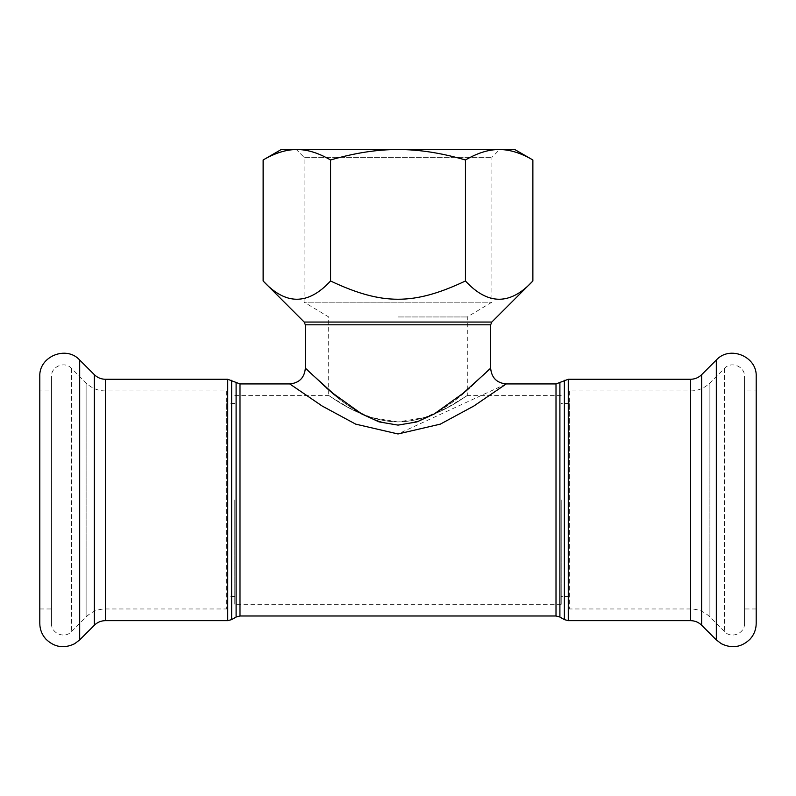 <?xml version="1.0" encoding="UTF-8"?>
<svg xmlns="http://www.w3.org/2000/svg" width="796" height="796" viewBox="0 0 796 796"><rect width="100%" height="100%" fill="white"/><g stroke="black" fill="none" stroke-linecap="round" stroke-linejoin="round"><path stroke-width="0.6" stroke-dasharray="3.98 2.98" d="M226.691 390.945L226.691 608.98L226.691 390.945L105.371 390.945C97.898 390.826 91.47 388.169 86.107 382.956L71.421 368.279C64.735 360.827 50.944 366.538 51.481 376.538L51.481 623.377L51.481 376.538M226.691 499.958L226.691 403.403L226.691 499.958M234.78 499.958L234.78 604.303L234.78 499.958M561.22 499.958L561.22 604.303L561.22 499.958M569.309 499.958L569.309 403.403L569.309 499.958M569.309 390.945L569.309 608.98L569.309 390.945L690.63 390.945C698.102 390.826 704.53 388.169 709.893 382.956L724.579 368.279C731.265 360.827 745.056 366.538 744.519 376.538L744.519 623.377L744.519 376.538M398 316.947L467.302 316.947L398 316.947M398 421.95L371.205 417.482L349.195 407.94L328.698 395.612L328.698 316.947L304.102 302.172L491.898 302.172L304.102 302.172L304.102 157.329L491.898 157.329L304.102 157.329L296.311 149.549L499.689 149.549L491.898 157.329L491.898 302.172L467.302 316.947L467.302 395.612L446.805 407.94L424.795 417.482L398 421.95C360.21 421.263 328.718 394.428 328.698 395.612C328.718 394.428 360.21 421.263 398 421.95C435.79 421.263 467.282 394.428 467.302 395.612C467.282 394.428 435.79 421.263 398 421.95M506.246 383.931L397.97 433.969L355.673 424.119L322.201 406.05L289.754 383.931M398 425.114C346.449 420.248 306.858 365.653 305.336 368.349C306.818 365.613 346.36 420.189 397.99 425.114C449.501 420.288 489.162 365.643 490.664 368.359C489.172 365.613 449.621 420.208 398 425.114M263.128 159.976C275.187 152.951 286.431 149.469 296.848 149.549L281.197 149.549M514.803 149.549L499.152 149.549C509.569 149.469 520.813 152.951 532.872 159.976M532.872 280.988C510.395 305.336 487.918 305.336 465.441 280.988C413.86 305.336 382.14 305.336 330.559 280.988C308.082 305.336 285.605 305.336 263.128 280.988M296.848 149.549C307.256 149.469 318.5 152.951 330.559 159.976C354.688 152.951 377.165 149.469 398 149.549C418.835 149.469 441.312 152.951 465.441 159.976C477.5 152.951 488.744 149.469 499.152 149.549M330.559 159.976L330.559 280.988M465.441 159.976L465.441 280.988M756.2 623.377L756.2 376.538M744.519 390.945L744.519 608.98L744.519 390.945L756.2 390.945L756.2 608.98L756.2 390.945M39.8 623.377L39.8 376.538M51.481 390.945L51.481 608.98L51.481 390.945L39.8 390.945L39.8 608.98L39.8 390.945M564.374 619.616L564.374 380.299M568.274 379.264L568.274 620.651M559.896 382.886L559.896 617.029M690.63 620.651L690.63 379.264M556.006 615.985L556.006 383.931M239.994 383.931L239.994 615.985M236.104 617.029L236.104 382.886M231.626 380.299L231.626 619.616M227.726 620.651L227.726 379.264M105.371 620.651L105.371 379.264M490.664 324.808L305.336 324.808M304.191 322.052L491.809 322.052M716.32 639.904L716.32 360.021M701.634 625.218L701.634 374.697M690.63 390.945L690.63 608.98L690.63 390.945M709.893 382.956L709.893 616.96L709.893 382.956M724.579 368.279L724.579 631.636L724.579 368.279M79.68 639.904L79.68 360.021M94.366 625.218L94.366 374.697M105.371 390.945L105.371 608.98L105.371 390.945M86.107 382.956L86.107 616.96L86.107 382.956M71.421 368.279L71.421 631.636L71.421 368.279M234.78 403.403L226.691 403.403M234.78 596.512L226.691 596.512M569.309 403.403L561.22 403.403M569.309 596.512L561.22 596.512M744.519 623.377C745.056 633.387 731.265 639.088 724.579 631.636L709.893 616.96C704.53 611.746 698.102 609.089 690.63 608.98L569.309 608.98M756.2 608.98L744.519 608.98M561.22 604.303L234.78 604.303M561.22 395.612L467.302 395.612M234.78 395.612L328.698 395.612M51.481 623.377C50.944 633.387 64.735 639.088 71.421 631.636L86.107 616.96C91.47 611.746 97.898 609.089 105.371 608.98L226.691 608.98M39.8 608.98L51.481 608.98"/><path stroke-width="1.19" d="M79.68 360.021L79.68 639.904L74.655 643.715C64.028 648.849 54.466 647.327 45.949 639.168C41.919 634.671 39.88 629.417 39.8 623.377L39.8 376.538C38.725 356.528 66.297 345.106 79.68 360.021L94.366 374.697C97.43 377.672 101.102 379.195 105.371 379.264L227.726 379.264L239.994 383.931L289.754 383.931L322.261 406.089L355.722 424.149L398 433.969L440.317 424.139L473.789 406.06L506.246 383.931L556.006 383.931L568.274 379.264L690.63 379.264L690.63 620.651C694.898 620.721 698.57 622.243 701.634 625.218L716.32 639.904L721.345 643.715C731.972 648.849 741.534 647.327 750.051 639.168C754.081 634.671 756.12 629.417 756.2 623.377L756.2 376.538C757.275 356.528 729.703 345.106 716.32 360.021L716.32 639.904M506.246 383.931C496.784 382.995 491.59 377.801 490.664 368.359L462.874 393.463L434.218 413.96L416.955 421.9L398 425.114L379.045 421.89L361.802 413.98L333.166 393.493L305.336 368.349L305.336 324.808L304.191 322.052L263.128 280.988C285.605 305.336 308.082 305.336 330.559 280.988C382.14 305.336 413.86 305.336 465.441 280.988C487.918 305.336 510.395 305.336 532.872 280.988L532.872 159.976C520.813 152.951 509.569 149.469 499.152 149.549L499.689 149.549M296.311 149.549L514.803 149.549L532.872 159.976M263.128 159.976L281.197 149.549L296.848 149.549C286.431 149.469 275.187 152.951 263.128 159.976L263.128 280.988M499.152 149.549C488.744 149.469 477.5 152.951 465.441 159.976C441.312 152.951 418.835 149.469 398 149.549C377.165 149.469 354.688 152.951 330.559 159.976C318.5 152.951 307.256 149.469 296.848 149.549M465.441 159.976L465.441 280.988M330.559 159.976L330.559 280.988M690.63 379.264C694.898 379.195 698.57 377.672 701.634 374.697L716.32 360.021M564.374 380.299L564.374 619.616L568.274 620.651L568.274 379.264M556.006 383.931L556.006 615.985L559.896 617.029L559.896 382.886M236.104 382.886L236.104 617.029L239.994 615.985L239.994 383.931M236.104 617.029L231.626 619.616L231.626 380.299M227.726 379.264L227.726 620.651L231.626 619.616M105.371 379.264L105.371 620.651L227.726 620.651M305.336 324.808L490.664 324.808L491.809 322.052L304.191 322.052M701.634 374.697L701.634 625.218M94.366 374.697L94.366 625.218L79.68 639.904M559.896 617.029L564.374 619.616M568.274 620.651L690.63 620.651M239.994 615.985L556.006 615.985M305.336 368.349C304.41 377.801 299.216 382.995 289.754 383.931M490.664 368.359L490.664 324.808M491.809 322.052L532.872 280.988M105.371 620.651C101.102 620.721 97.43 622.243 94.366 625.218"/></g></svg>

